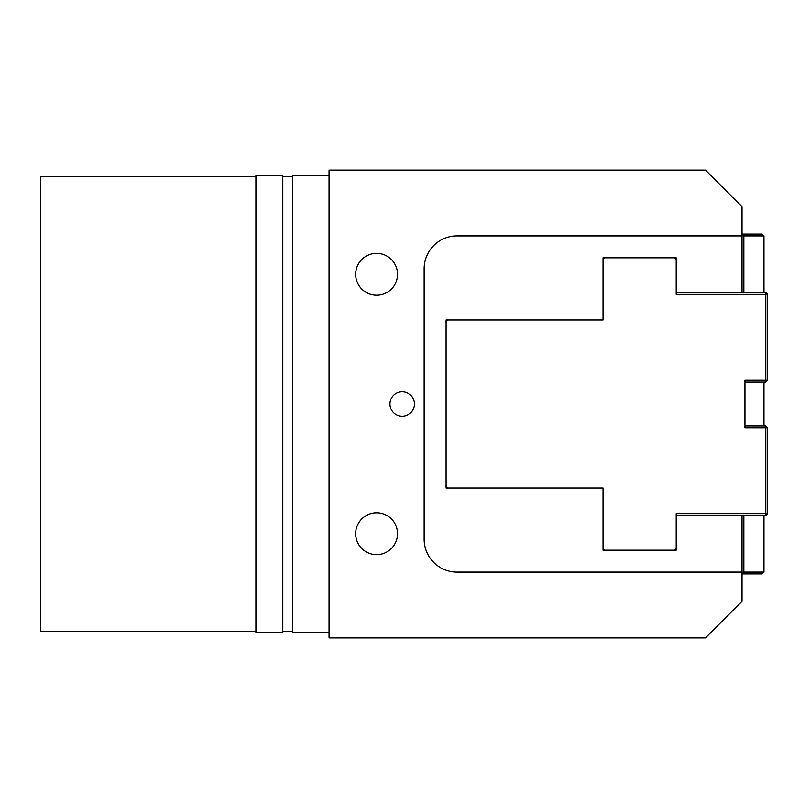 <?xml version="1.0" encoding="UTF-8"?>
<svg xmlns="http://www.w3.org/2000/svg" width="808" height="808" viewBox="0 0 808 808"><rect width="100%" height="100%" fill="white"/><g stroke="black" fill="none" stroke-linecap="round" stroke-linejoin="round"><path stroke-width="1.21" d="M256.005 631.482L40.4 631.482L40.4 176.518L256.005 176.518M676.245 550.167L676.245 548.339L674.417 550.167L676.245 550.167M603.162 548.339L603.162 550.167L604.98 550.167L603.162 548.339L603.162 488.052L447.854 488.052L446.026 486.224L446.026 488.052L447.854 488.052M676.245 259.661L676.245 257.833L674.417 257.833L676.245 259.661L676.245 294.375L765.772 294.375L765.772 380.245L744.946 380.245L744.946 427.755L765.772 427.755L765.772 513.625L676.245 513.625L676.245 548.339M742.017 515.454L742.017 601.334L705.475 637.876L329.088 637.876L329.088 170.124L705.475 170.124L742.017 206.666L742.017 292.546M446.026 319.948L446.026 321.776L447.854 319.948L446.026 319.948M603.162 257.833L603.162 259.661L604.98 257.833L603.162 257.833M742.017 572.094L456.985 572.094A32.886 32.886 0 0 1 424.099 539.209L424.099 268.791A32.886 32.886 0 0 1 456.985 235.906L742.017 235.906M414.413 404A12.241 12.241 0 0 1 396.051 414.605A12.241 12.241 0 0 1 396.051 393.395A12.241 12.241 0 0 1 414.413 404M397.506 274.276A20.907 20.907 0 0 1 366.135 292.385A20.907 20.907 0 0 1 366.135 256.166A20.907 20.907 0 0 1 397.506 274.276M397.506 533.724A20.907 20.907 0 0 1 366.135 551.834A20.907 20.907 0 0 1 366.135 515.615A20.907 20.907 0 0 1 397.506 533.724M329.088 175.609L292.546 175.609L292.546 632.391L329.088 632.391M282.861 632.391L282.861 175.609L256.005 175.609L256.005 632.391L282.861 632.391M603.162 259.661L603.162 319.948L447.854 319.948M446.026 321.776L446.026 486.224M604.98 550.167L674.417 550.167M674.417 257.833L604.98 257.833M767.6 427.755L765.772 427.755L765.772 425.927L767.6 427.755L767.6 513.625L765.772 515.454L765.772 513.625L767.6 513.625M676.245 515.454L765.772 515.454M765.772 425.927L744.946 425.927M765.772 382.073L765.772 380.245L767.6 380.245L765.772 382.073L744.946 382.073M767.6 294.375L765.772 294.375L765.772 292.546L767.6 294.375L767.6 380.245M765.772 292.546L676.245 292.546M742.017 234.613L743.845 235.906L763.944 235.906L762.116 234.078L742.017 234.078M743.845 515.454L743.845 572.094L763.944 572.094L763.944 515.454M763.944 425.927L763.944 382.073M763.944 292.546L763.944 235.906M743.845 235.906L743.845 292.546M763.944 572.094L762.116 573.922L742.017 573.922M743.845 572.094L742.017 573.387M292.546 176.518L282.861 176.518M292.546 631.482L282.861 631.482"/></g></svg>
